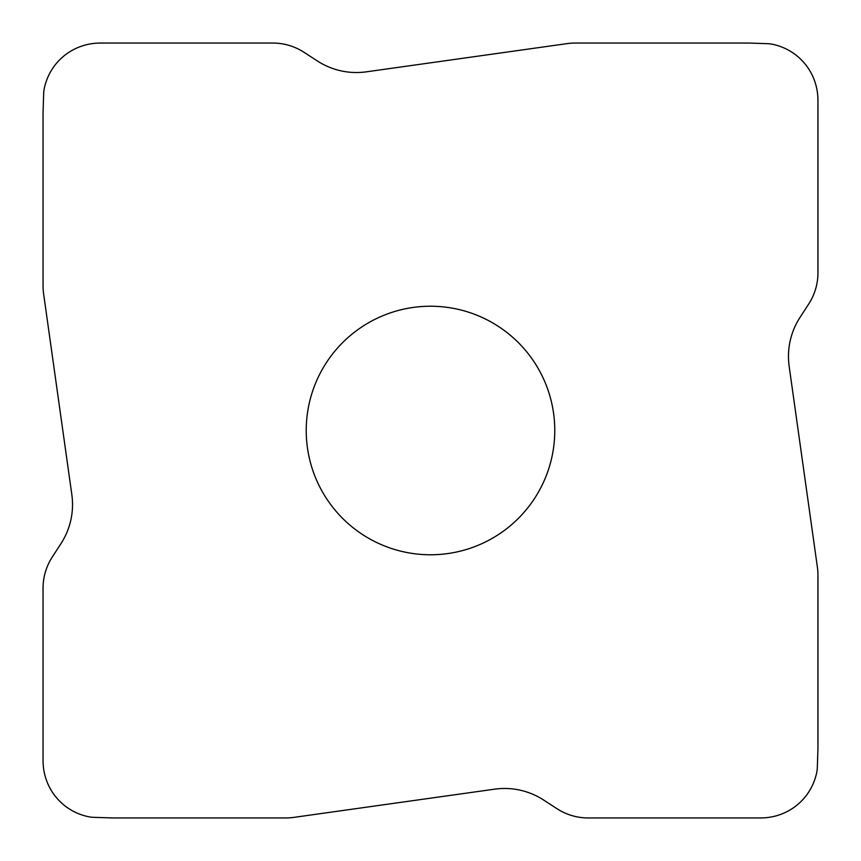 <?xml version="1.0" encoding="UTF-8"?>
<svg xmlns="http://www.w3.org/2000/svg" width="861" height="861" viewBox="0 0 861 861"><rect width="100%" height="100%" fill="white"/><g stroke="black" fill="none" stroke-linecap="round" stroke-linejoin="round"><path stroke-width="1.29" d="M112.802 817.95L285.82 817.95A59.581 58.483 86 0 0 293.805 817.39L494.58 789.171A74.659 73.099 -77.5 0 1 543.646 800.052L556.949 808.683A59.678 58.483 106.5 0 0 588.214 817.95L760.543 817.95A60.657 58.483 45 0 0 816.734 772.446A30.329 29.242 45 0 0 817.326 767.474L817.928 749.178L817.326 767.474A30.329 29.242 45 0 1 816.734 772.446A60.657 58.483 45 0 1 760.543 817.95L588.214 817.95A59.678 58.483 106.5 0 1 556.949 808.683L543.646 800.052A74.659 73.099 -77.5 0 0 494.58 789.171L293.805 817.39A59.581 58.483 86 0 1 285.82 817.95L112.802 817.95A30.329 29.242 -45 0 1 111.822 817.928L93.526 817.326L111.822 817.928A30.329 29.242 -45 0 0 112.802 817.95M43.05 760.543A60.657 58.483 135 0 0 88.554 816.734A30.329 29.242 135 0 0 93.526 817.326A30.329 29.242 135 0 1 88.554 816.734A60.657 58.483 135 0 1 43.05 760.543L43.05 588.214L43.05 760.543M43.05 112.802L43.05 285.82A59.581 58.483 176 0 0 43.61 293.805L71.829 494.58A74.659 73.099 12.5 0 1 60.948 543.646L52.317 556.949A59.678 58.483 -163.5 0 0 43.05 588.214A59.678 58.483 -163.5 0 1 52.317 556.949L60.948 543.646A74.659 73.099 12.5 0 0 71.829 494.58L43.61 293.805A59.581 58.483 176 0 1 43.05 285.82L43.05 112.802A30.329 29.242 45 0 1 43.072 111.822L43.674 93.526L43.072 111.822A30.329 29.242 45 0 0 43.05 112.802M100.457 43.05A60.657 58.483 -135 0 0 44.266 88.554A30.329 29.242 -135 0 0 43.674 93.526A30.329 29.242 -135 0 1 44.266 88.554A60.657 58.483 -135 0 1 100.457 43.05L272.786 43.05L100.457 43.05M748.198 43.05L575.18 43.05A59.581 58.483 -94 0 0 567.195 43.61L366.42 71.829A74.659 73.099 102.5 0 1 317.354 60.948L304.051 52.317A59.678 58.483 -73.5 0 0 272.786 43.05A59.678 58.483 -73.5 0 1 304.051 52.317L317.354 60.948A74.659 73.099 102.5 0 0 366.42 71.829L567.195 43.61A59.581 58.483 -94 0 1 575.18 43.05L748.198 43.05A30.329 29.242 135 0 1 749.178 43.072L767.474 43.674L749.178 43.072A30.329 29.242 135 0 0 748.198 43.05M817.95 100.457A60.657 58.483 -45 0 0 772.446 44.266A30.329 29.242 -45 0 0 767.474 43.674A30.329 29.242 -45 0 1 772.446 44.266A60.657 58.483 -45 0 1 817.95 100.457L817.95 272.786L817.95 100.457M817.95 748.198L817.95 575.18A59.581 58.483 -4 0 0 817.39 567.195L789.171 366.42A74.659 73.099 -167.5 0 1 800.052 317.354L808.683 304.051A59.678 58.483 16.5 0 0 817.95 272.786A59.678 58.483 16.5 0 1 808.683 304.051L800.052 317.354A74.659 73.099 -167.5 0 0 789.171 366.42L817.39 567.195A59.581 58.483 -4 0 1 817.95 575.18L817.95 748.198A30.329 29.242 -135 0 1 817.928 749.178A30.329 29.242 -135 0 0 817.95 748.198M554.775 430.5A124.275 124.275 0 0 1 430.5 554.775A124.275 124.275 0 0 1 306.225 430.5A124.275 124.275 0 0 1 430.5 306.225A124.275 124.275 0 0 1 554.775 430.5"/></g></svg>
